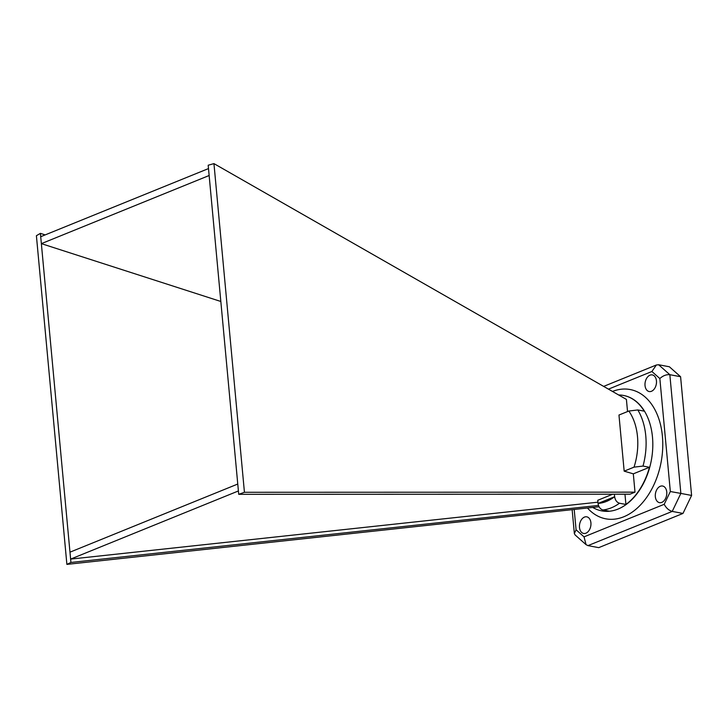 <?xml version="1.0" encoding="UTF-8"?>
<svg xmlns="http://www.w3.org/2000/svg" width="728" height="728" viewBox="0 0 728 728"><rect width="100%" height="100%" fill="white"/><g stroke="black" fill="none" stroke-linecap="round" stroke-linejoin="round"><path stroke-width="1.09" d="M624.169 471.153L634.033 467.149A52.862 35.253 -79.3 0 0 628.828 411.038L618.964 415.042L624.169 471.153L633.315 473.837L635.007 492.155L244.435 492.283L213.95 163.618L626.408 399.408L627.536 411.557M599.071 506.752L66.885 564.382L36.4 235.717L40.404 233.36L45.181 234.898M628.828 411.038L637.801 409.946A58.731 39.175 100.7 0 1 645.772 435.826A58.731 39.175 100.7 0 1 643.015 466.066L649.458 467.285A58.731 39.175 -79.3 0 1 625.916 504.449L619.464 503.23A58.731 39.175 100.7 0 1 602.884 509.964C600.263 509.127 598.653 506.988 598.061 503.558L614.641 496.751C615.206 500.209 616.816 502.375 619.464 503.23M592.901 507.534A58.731 39.175 100.7 0 0 601.656 510.865A58.731 39.175 100.7 0 0 609.327 511.174L602.884 509.964M637.801 409.946L644.253 411.165A58.731 39.175 -79.3 0 0 623.45 395.441A58.731 39.175 -79.3 0 0 618.682 394.986M635.007 492.155L630.002 494.194L238.72 494.321L208.19 165.229L213.95 163.618M598.489 505.432L70.925 562.453L40.404 233.36M597.934 502.184L70.625 559.095L238.402 490.963M237.765 484.038L69.979 552.17L70.625 559.095M220.83 301.474L41.36 243.643L40.713 236.709L208.499 168.578M655.337 496.651A8.454 5.642 -79.3 0 0 659.477 502.648A8.454 5.642 -79.3 0 0 666.584 495.386A8.454 5.642 -79.3 0 0 662.616 486.022A8.454 5.642 -79.3 0 0 655.337 496.651M645.026 385.54A8.454 5.642 -79.3 0 0 649.167 391.537A8.454 5.642 -79.3 0 0 656.283 384.266A8.454 5.642 -79.3 0 0 652.306 374.911A8.454 5.642 -79.3 0 0 645.026 385.54M579.488 527.454A8.454 5.642 -79.3 0 0 583.629 533.442A8.454 5.642 -79.3 0 0 590.745 526.18A8.454 5.642 -79.3 0 0 586.768 516.825A8.454 5.642 -79.3 0 0 579.488 527.454M682.982 513.44L672.226 511.411C668.841 510.41 666.175 508.044 664.218 504.295L670.333 491.527L680.853 493.411L672.226 511.411L587.978 545.618L598.725 547.647L682.982 513.44L691.6 495.44L680.589 376.722L669.378 366.776L658.622 364.746L669.842 374.692L680.589 376.722M670.333 491.527L659.85 378.551C662.999 375.684 666.329 374.392 669.842 374.692L680.853 493.411L691.6 495.44M238.72 494.321L244.435 492.283M70.925 562.453L66.885 564.382M624.961 494.194L625.916 504.449M633.315 473.837L649.458 467.285M643.015 466.066L634.033 467.149M614.396 494.203L614.641 496.751M612.73 494.203L597.761 500.282L598.052 503.485M41.36 243.643L209.145 175.512M587.978 545.618L586.04 544.644L584.038 536.855L664.218 504.295M659.85 378.551L651.897 371.498L656.356 365.001L658.622 364.746M586.04 544.644L575.075 534.916L574.346 533.478L576.085 529.802L584.038 536.855M601.783 510.892A58.731 39.175 -79.3 0 0 601.91 510.91A58.731 39.175 -79.3 0 0 652.479 437.091A58.731 39.175 -79.3 0 0 623.705 395.495A58.731 39.175 -79.3 0 0 623.577 395.468M598.48 503.385A52.862 35.253 -79.3 0 0 614.232 496.987M612.485 391.446A65.775 43.871 100.7 0 1 662.398 436.136A65.775 43.871 100.7 0 1 638.556 506.897A65.775 43.871 100.7 0 1 587.551 508.108M651.897 371.498L608.453 389.143M574.21 509.555L576.085 529.802M598.052 503.448L614.632 496.724M656.356 365.001L603.658 386.395M572.153 509.773L574.346 533.478"/></g></svg>
